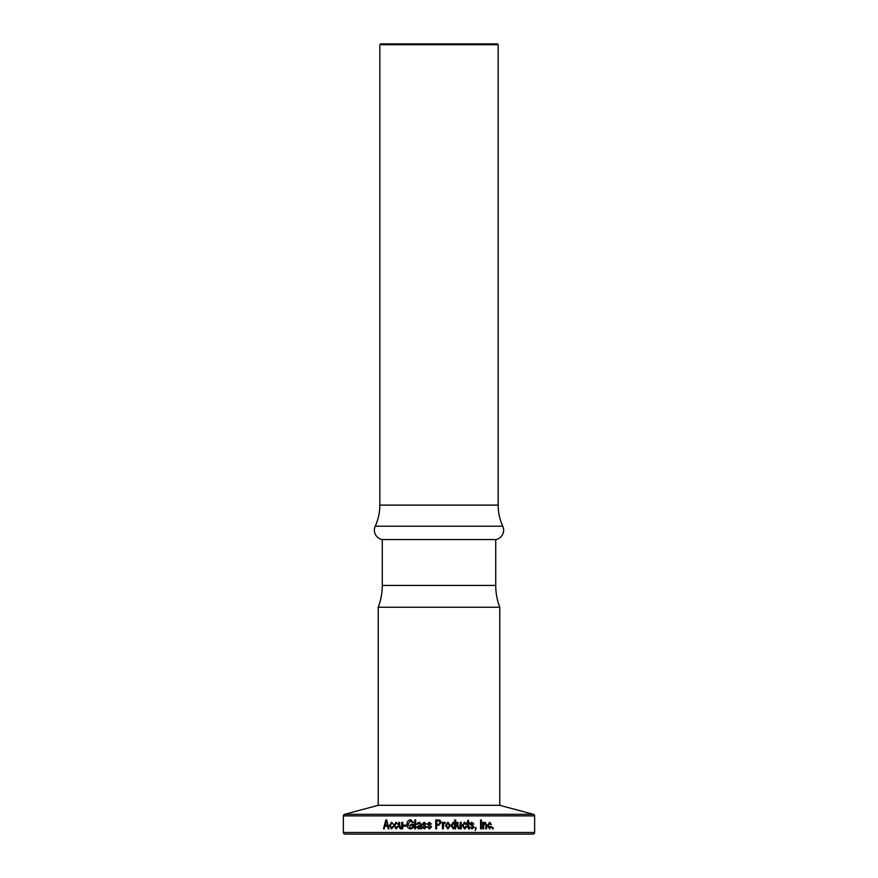 <?xml version="1.0" encoding="UTF-8"?>
<svg xmlns="http://www.w3.org/2000/svg" width="878" height="878" viewBox="0 0 878 878"><rect width="100%" height="100%" fill="white"/><g stroke="black" fill="none" stroke-linecap="round" stroke-linejoin="round"><path stroke-width="1.32" d="M495.73 539.564L382.27 539.564A9.526 9.526 0 0 1 375.235 526.207A50.65 50.65 0 0 0 379.834 505.102L498.166 505.102A50.65 50.65 0 0 0 502.765 526.207A9.526 9.526 0 0 1 495.73 539.564L495.73 585.428L382.27 585.428A60.78 60.78 0 0 1 378.22 607.247L499.78 607.247A60.78 60.78 0 0 1 495.73 585.428M378.22 607.247L378.22 805.313L344.571 814.323L533.429 814.323A1.624 1.624 0 0 1 534.636 815.892L534.636 832.476A1.624 1.624 0 0 1 533.012 834.1L344.988 834.1A1.624 1.624 0 0 1 343.364 832.476L534.636 832.476M344.571 814.323A1.624 1.624 0 0 0 343.364 815.892L343.364 832.476M498.166 505.102L498.166 44.712L379.834 44.712L379.834 505.102M498.166 44.712L497.354 43.9L380.646 43.9L379.834 44.712M382.27 539.564L382.27 585.428M378.22 805.313L499.78 805.313L499.78 607.247M493.107 828.832L492.339 828.832L492.339 827.559L493.107 827.559L493.107 828.832M489.584 828.02L490.692 826.396L491.471 826.516L489.584 828.953L487.542 825.583L489.606 822.225L491.384 824.31L489.606 823.158L488.322 825.561L489.584 828.02L487.905 825.561L489.606 823.158M483.701 828.832L482.878 828.832L482.878 822.346L483.591 822.346L483.591 823.279L485.073 822.225L486.631 824.859L486.642 828.832L485.83 828.832L485.83 824.892L484.897 823.158L483.69 825.298L483.701 828.832M481.429 828.832L480.595 828.832L480.595 819.92L481.429 819.92L481.429 828.832M475.656 828.832L475.207 827.559L476.063 827.559L475.207 830.566L475.656 828.832M471.87 828.953L469.785 826.867L471.925 828.02L473.055 827.021L469.884 824.08L471.826 822.236L473.802 824.08L471.859 823.158L470.915 824.212L473.911 826.856L471.87 828.953M469.346 823.279L468.468 823.279L468.545 827.8L469.456 828.953L468.808 828.953L467.579 826.977L466.92 822.346L468.468 820.03L468.468 822.346L469.346 822.346L469.346 823.279M464.539 828.02L465.812 826.396L466.701 826.516L464.55 828.953L462.245 825.583L464.572 822.225L466.591 824.31L464.572 823.158L463.112 825.561L464.539 828.02L462.915 825.561L464.572 823.158M461.224 828.832L460.324 828.832L460.324 827.866L458.744 828.953L457.021 826.352L457.032 822.346L457.943 822.346L457.943 825.935L458.931 828.02L459.885 827.493L460.204 822.346L461.213 822.346L461.224 828.832M455.671 828.832L454.76 828.832L454.76 827.965L453.344 828.953L451.094 825.594L453.246 822.225L454.639 823.147L454.639 819.92L455.671 819.92L455.671 828.832M447.923 828.953L445.453 825.594L447.923 822.225L450.403 825.518L447.923 828.953L450.403 825.529M443.368 825.474L443.324 828.832L442.435 828.832L442.435 822.346L443.368 822.346L443.357 823.377L444.455 822.236L445.333 822.576L443.533 824.146L443.357 828.832L442.435 828.832M436.651 828.832L435.718 828.832L435.729 819.92L439.9 820.074L441.283 822.499L438.528 825.243L436.651 825.243L436.651 828.832L435.751 828.832L435.751 819.92M439 825.221L436.673 825.243M429.386 828.953L427.191 826.867L429.441 828.02L430.637 827.021L427.29 824.08L429.342 822.236L431.449 824.08L429.375 823.158L428.376 824.212L431.559 826.856L429.386 828.953M424.326 828.953L422.153 826.867L424.392 828.02L425.578 827.021L422.252 824.08L424.293 822.236L426.379 824.08L424.326 823.158L423.328 824.212L426.499 826.856L424.326 828.953M420.781 828.832L420.562 827.943L418.619 828.964L416.82 827.131L420.551 824.661L420.31 823.52L419.256 823.158L416.929 824.201L419.388 822.225L421.473 824.672L421.692 828.832L420.781 828.832L420.562 827.943M415.7 828.832L414.8 828.832L414.8 819.92L415.7 819.92L415.7 828.832L415.009 828.832L415.009 819.92L415.7 819.92M410.63 828.964C408.215 828.58 407.03 827.065 407.063 824.42C406.997 821.731 408.16 820.195 410.575 819.789L413.461 822.466L412.572 822.697L410.487 820.842L407.941 824.376L410.575 827.91L412.682 826.999L412.682 825.364L410.575 825.364L410.575 824.321L413.571 824.321L413.571 827.581L410.805 828.953M406.294 826.165L403.693 826.165L403.693 825.122L406.294 825.122L406.294 826.165L404.001 826.165L404.001 825.122L406.294 825.122M402.728 828.832L401.872 828.832L401.872 827.866L400.39 828.953L398.81 826.352L398.81 822.346L399.644 822.346L399.644 825.935L400.566 828.02L401.465 827.493L401.773 822.346L402.739 822.346L402.728 828.832L401.872 827.866M396.055 828.02L397.24 826.407L398.074 826.516L396.055 828.953L393.937 825.583L396.077 822.225L397.975 824.31L396.077 823.158L394.738 825.561L396.055 828.02L397.591 826.396M391.566 828.02L392.718 826.396L393.531 826.516L391.566 828.953L389.514 825.583L391.588 822.225L393.432 824.31L391.588 823.158L390.293 825.561L391.566 828.02L393.103 826.396M384.301 828.832L383.51 828.832L385.848 819.92L386.616 819.92L389.009 828.832L388.197 828.832L387.538 826.165L384.937 826.165L383.971 828.832L386.616 819.92M387.538 826.165L389.009 828.832M402.739 822.346L402.091 822.346L401.465 827.493M400.566 828.02L401.784 827.493M399.644 822.346L398.81 826.352M410.816 825.364L410.816 824.321L413.571 824.321M412.682 825.364L412.682 826.999M410.674 827.91L412.901 826.999M421.692 828.832L420.935 828.832M416.929 824.201L417.961 822.653M418.016 824.321L417.116 824.201M419.256 823.158L420.31 823.52M420.551 824.661L420.474 823.52M416.82 827.131L420.716 824.661M422.153 826.867L423.196 826.747M424.447 828.953L422.296 826.867M425.578 824.201L424.326 823.158M422.263 824.08L424.414 822.236M425.369 826.428L422.406 824.08M425.578 827.021L425.49 826.428M424.392 828.02L425.687 827.021M427.191 826.867L428.201 826.747M429.463 828.953L427.29 826.867M430.593 824.201L429.375 823.158M427.301 824.08L429.43 822.236M430.429 826.428L427.399 824.08M430.637 827.021L430.505 826.428M429.441 828.02L430.714 827.021M441.283 822.499L438.539 825.243M439.889 820.085L441.261 822.499M443.324 825.474L443.533 824.146M443.489 824.146L444.356 823.388M445.333 822.576L444.926 823.509M443.357 823.377L443.324 822.346L442.435 822.346M450.304 825.529L447.923 822.236M454.76 828.832L455.528 828.832L455.528 819.92L454.639 819.92M460.204 822.346L461.027 822.346L461.038 828.832L460.324 828.832M458.931 828.02L457.943 825.935M457.032 822.346L457.778 822.346L457.778 825.935M465.581 826.407L466.701 826.516M466.58 824.321L465.472 824.431M464.352 822.236L466.35 824.321M466.459 826.516L465.45 828.58M468.468 823.279L468.468 827.109M469.082 822.346L469.082 823.279M468.215 820.228L468.468 822.346M469.082 828.02L468.808 828.953M468.292 827.8L468.215 827.109M473.911 826.856L473.022 828.426M472.024 824.859L473.615 826.856M471.738 824.859L471.047 824.475M470.509 823.981L471.859 823.158M473.802 824.08L472.66 824.201M471.552 822.236L473.516 824.091M475.207 827.559L476.063 828.81M480.595 819.92L480.595 828.832M483.317 825.298L482.878 828.832M483.69 825.298L484.897 823.158M486.631 824.859L485.83 828.832M483.591 823.279L482.878 822.346M490.253 826.396L491.471 826.516M491.384 824.31L490.154 824.431M492.339 827.559L492.339 828.832M386.671 820.864L387.714 825.122L386.671 820.864M420.562 825.594L419.015 828.02L417.73 827.076L420.562 825.594L418.839 828.02M438.572 820.963L440.35 822.554L439 824.179L436.651 824.201L436.651 820.963L438.572 820.963M447.868 828.02L446.309 825.583L447.824 823.158L449.481 825.583L447.868 828.02M453.289 828.02L451.896 825.594L453.355 823.158L454.804 825.715L453.289 828.02M386.221 820.864L385.19 825.122L387.275 825.122M446.309 825.583L447.901 823.158M447.945 828.02L446.364 825.583M451.896 825.594L453.355 823.158M453.421 828.02L452.005 825.594M375.235 526.207L502.765 526.207M343.364 815.892L534.636 815.892M499.78 805.313L533.429 814.323"/></g></svg>
